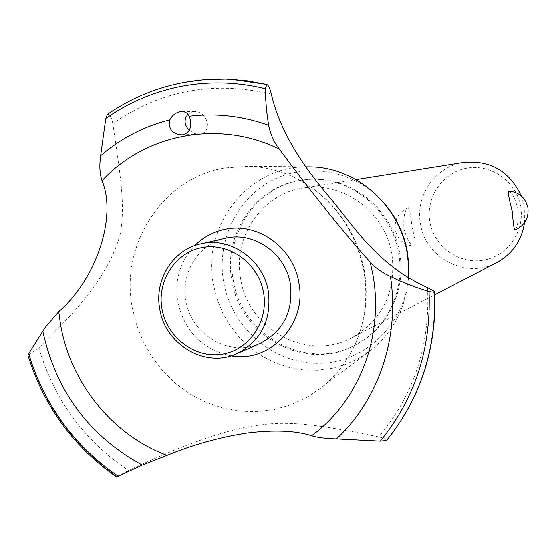 <?xml version="1.0" encoding="UTF-8"?>
<svg xmlns="http://www.w3.org/2000/svg" width="556" height="556" viewBox="0 0 556 556"><rect width="100%" height="100%" fill="white"/><g stroke="black" fill="none" stroke-linecap="round" stroke-linejoin="round"><path stroke-width="0.42" stroke-dasharray="2.78 2.08" d="M398.728 253.738C405.352 290.197 386.955 328.596 355.652 344.838C307.079 372.708 239.893 336.943 231.873 280.439C222.768 234.069 256.017 185.655 301.991 180.2C345.714 173.069 391.806 207.694 398.728 253.738M399.715 253.376C406.325 289.745 387.97 328.047 356.737 344.254C308.274 372.054 241.248 336.387 233.249 280.022C224.172 233.763 257.345 185.468 303.215 180.026C346.833 172.916 392.814 207.444 399.715 253.376M391.98 254.613C385.649 212.427 343.045 180.922 303.062 188.123C261.945 193.69 232.505 237.197 240.644 278.834C247.879 329.638 307.857 362.088 351.844 337.798C382.778 319.582 396.157 291.858 391.98 254.613M403.969 228.745C406.943 239.504 410.391 245.307 414.317 246.162C415.756 244.876 414.936 238.26 411.857 226.327C410.815 214.811 409.57 208.632 408.118 207.798L408.034 207.826C404.622 210.078 403.267 217.048 403.969 228.745M463.822 162.421C435.64 166.23 415.068 195.615 420.461 223.686C425.18 257.963 466.373 279.404 496.515 262.731M524.503 222.713L524.218 206.686L521.264 195.962M508.427 191.111C511.763 192.056 514.932 198.005 517.935 208.966C518.637 220.76 517.594 227.765 514.821 230.003M520.687 206.762C525.031 231.581 507.079 256.677 482.747 260.284C458.464 264.26 433.819 246.148 429.837 221.649C425.5 197.22 442.854 172.124 467.186 168.134C491.448 163.777 516.698 181.888 520.687 206.762M408.5 277.632C404.615 325.093 364.034 363.096 318.671 363.283C273.302 363.902 231.393 327.602 223.588 281.767C216.423 241.04 236.884 198.186 272.885 180.04C308.788 161.768 355.909 171.095 383.842 202.857M408.5 277.659C405.991 307.621 393.509 331.772 371.047 350.106L358.912 358.217L345.735 364.347L331.8 368.371L317.427 370.206L302.93 369.83L288.62 367.273L274.796 362.588L261.758 355.903L249.776 347.347L239.101 337.124L229.948 325.448L222.511 312.569L216.944 298.753L213.358 284.304C201.675 226.236 247.823 166.487 306.252 166.869M364.382 270.96C368.746 298.072 365.132 323.655 353.526 347.708C345.561 363.659 334.768 377.031 321.132 387.817L306.585 397.533L290.788 404.837L274.108 409.591L256.9 411.711L239.546 411.162L222.428 407.979L205.894 402.252L190.305 394.114L175.974 383.751L163.2 371.387L152.247 357.293L143.33 341.759L136.637 325.121L132.307 307.711C119.811 244.348 162.971 177.746 225.215 167.94L248.935 166.307C266.31 167.002 282.921 171.45 298.753 179.651C334.33 199.479 356.208 229.92 364.382 270.96M427.564 287.786C430.268 345.213 413.97 394.927 378.671 436.926C322.306 425.236 289.704 420.6 260.625 424.979C229.913 428.224 185.892 443.41 128.561 470.536C84.123 440.79 54.238 399.903 38.899 347.861L64.559 321.792C95.278 289.516 114.015 259.562 120.777 231.928C124.926 201.856 120.721 178.052 112.819 123.599C160.33 90.378 213.17 80.544 271.342 94.096M128.561 470.536L119.519 475.422M27.869 354.971L28.759 354.964C44.647 405.887 74.122 446.468 117.205 476.694L116.586 477.02M231.101 355.791C202.391 349.55 184.606 331.612 177.746 301.984C174.48 280.05 180.151 261.244 194.76 245.571M189.304 130.389L194.489 133.489L197.456 134.135L200.424 134.017C212.6 131.987 207.854 111.68 194.767 111.443L192.856 111.61L187.97 114.098M112.819 123.599C111.839 118.046 110.234 114.911 108.003 114.202L107.384 114.362M28.759 354.964L38.899 347.861M386.58 440.484C386.448 439.233 383.814 438.052 378.671 436.926M259.881 343.532C229.802 357.668 190.937 334.872 185.933 300.685C180.519 272.801 198.812 243.646 225.562 238.218M108.003 114.202C130.841 98.377 156 87.792 183.494 82.441C199.229 79.459 215.2 78.403 231.393 79.272M107.947 114.202C130.785 98.377 155.951 87.792 183.438 82.441M117.26 476.659C74.184 446.44 44.709 405.866 28.829 354.943M355.652 344.838L356.737 344.254M351.844 337.798L434.966 294.666M408.034 207.826C398.52 212.058 394.26 219.356 395.247 229.725C397.693 239.733 404.052 245.21 414.317 246.162M303.062 188.123L355.979 179.657M371.047 350.106L321.132 387.817M353.526 347.708C364.819 324.28 368.287 298.836 363.93 271.363C355.347 229.663 333.621 199.097 298.753 179.651M124.196 472.864L118.421 476.005M194.767 111.443L181.833 111.471M198.951 134.177L182.201 134.858M305.71 166.863L248.935 166.307M301.991 180.2L303.215 180.026"/><path stroke-width="0.83" d="M434.966 294.666L496.515 262.731C512.264 254.085 521.591 240.748 524.503 222.713M514.821 230.003L514.787 230.017C514.043 229.225 513.174 222.907 512.173 211.058C509.039 198.958 507.788 192.306 508.427 191.111C518.936 192.015 525.441 197.582 527.936 207.812C528.902 218.369 524.516 225.771 514.787 230.017M521.264 195.962C509.623 171.283 490.482 160.1 463.822 162.421L355.979 179.657M383.842 202.857C396.247 217.118 404.115 233.61 407.444 252.341L408.778 264.976L408.5 277.632M306.252 166.869L311.346 166.918C357.077 167.808 399.854 205.97 407.207 253.3L408.563 265.462L408.5 277.659M396.178 269.445C404.205 275.519 414.665 281.635 427.564 287.786C432.082 289.829 434.521 291.344 434.868 292.331L429.044 291.65L415.242 287L398.589 280.37L385.148 273.893C377.712 269.382 372.722 265.42 370.178 262.015C347.625 237.475 304.876 184.286 279.404 149.14C274.212 142.572 270.598 134.608 268.562 125.232L266.442 109.449L265.525 96.327L265.323 88.647L266.887 84.422C268.597 85.422 270.077 88.64 271.342 94.096C281.197 136.811 308.49 172.325 329.882 197.741C351.114 222.928 364.812 245.849 396.178 269.445M119.519 475.422L117.205 476.694M183.438 82.441L204.406 79.612L225.673 79.042C182.111 78.354 142.684 90.128 107.384 114.362L105.793 118.491L100.636 155.743C99.267 165.771 99.726 174.091 102.026 180.7C117.163 216.882 96.264 279.022 58.755 311.694L45.244 327.421L27.869 354.971C43.729 406.061 73.309 446.739 116.586 477.02L142.287 465.115L167.071 455.399C192.911 444.744 219.571 437.294 247.052 433.041C274.372 429.732 295.882 430.643 311.596 435.765C316.698 437.454 324.982 438.51 336.443 438.927L380.214 441.144L386.58 440.484M194.76 245.571C203.698 236.682 214.345 231.143 226.709 228.954C258.929 222.754 293.644 248.435 298.871 282.823C307.204 323.981 270.14 363.221 231.101 355.791M167.071 455.399C112.611 435.181 70.64 383.216 60.562 324.635L58.755 311.694M370.178 262.015L373.013 275.408C384.001 336.839 358.752 401.342 311.596 435.765M179.949 111.645L182.576 111.499L185.336 112.194L187.525 113.639L189.353 116.211C192.383 125.746 190.444 131.904 183.543 134.698L181.993 134.865C172.158 134.052 168.12 129.034 169.886 119.818C171.957 115.599 175.307 112.875 179.949 111.645M187.97 114.098C183.723 119.547 184.168 124.982 189.304 130.389M102.026 180.7C145.602 133.6 219.321 119.429 279.404 149.14M200.876 243.813L225.562 238.218C253.96 231.129 285.784 253.48 290.399 284.165C293.38 311.687 283.206 331.473 259.881 343.532L236.696 353.727C205.414 368.426 164.986 344.595 159.746 308.934C154.081 279.849 173.055 249.456 200.876 243.813C230.406 236.439 263.558 259.791 268.395 291.824C271.516 320.548 260.952 341.182 236.696 353.727M161.963 308.802C166.751 337.158 194.558 358.446 221.712 354.207C248.935 350.398 268.77 321.604 263.565 292.797C258.769 263.926 230.184 242.638 203.051 247.385C175.835 251.715 156.778 280.509 161.963 308.802M225.673 79.042L247.045 80.759L266.734 84.401M231.393 79.272L266.776 84.408M189.353 116.211C216.075 112.972 242.479 115.975 268.562 125.232M105.793 118.491C128.651 102.38 153.908 91.643 181.576 86.263C209.306 81.065 237.224 81.857 265.323 88.647M100.636 155.743C120.861 138.354 143.941 126.379 169.886 119.818M434.695 292.546C436.418 349.14 420.322 398.52 386.413 440.679M434.667 292.56C436.384 349.161 420.287 398.541 386.378 440.706M429.044 291.65C431.199 348.966 414.922 398.798 380.214 441.144M390.444 276.686C399.896 337.04 378.573 399.799 336.443 438.927M142.287 465.115C89.266 436.064 56.107 391.438 42.812 331.251M118.06 476.207C74.15 445.995 44.327 405.032 28.578 353.317M266.887 84.422L234.701 79.487M434.868 292.331C436.613 348.904 420.489 398.325 386.496 440.602M311.346 166.918L305.71 166.863"/></g></svg>
